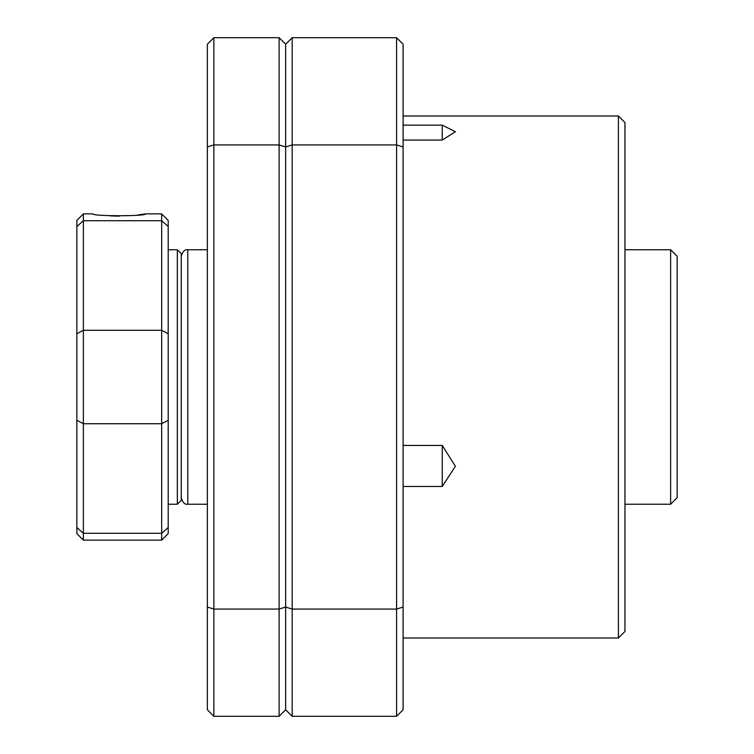 <?xml version="1.0" encoding="UTF-8"?>
<svg xmlns="http://www.w3.org/2000/svg" width="754" height="754" viewBox="0 0 754 754"><rect width="100%" height="100%" fill="white"/><g stroke="black" fill="none" stroke-linecap="round" stroke-linejoin="round"><path stroke-width="1.13" d="M618.421 116.003L624.953 122.525L624.953 631.475L618.421 637.997L618.421 116.003L403.098 116.003M403.098 125.126L442.249 125.126L455.388 131.743L442.249 140.074L403.098 140.074M442.249 125.126L442.249 140.074M403.098 445.435L442.249 445.435L442.249 486.481L403.098 486.481M442.249 445.435L455.388 466.264L442.249 486.481M618.421 637.997L403.098 637.997M279.121 716.3L279.121 144.928L213.872 144.928L213.872 716.3L279.121 716.3L285.653 709.778L285.653 44.222L292.175 37.7L396.576 37.7L403.098 44.222L403.098 709.778L396.576 716.3L292.175 716.3L285.653 709.778L285.653 607.045L292.175 609.072L396.576 609.072L396.576 144.928L292.175 144.928L292.175 716.3M396.576 716.3L396.576 609.072L403.098 607.045M292.175 37.7L292.175 144.928L285.653 146.955L285.653 607.045L279.121 609.072L213.872 609.072L207.35 607.045L207.35 44.222L213.872 37.7L279.121 37.7L285.653 44.222L285.653 146.955L279.121 144.928L279.121 37.7M403.098 146.955L396.576 144.928L396.576 37.7M213.872 716.3L207.35 709.778L207.35 607.045M213.872 37.7L213.872 144.928L207.35 146.955M670.626 249.762L677.149 256.285L677.149 497.715L670.626 504.238L670.626 249.762L624.953 249.762M137.812 215.013L145.503 213.872C147.209 216.351 91.319 216.351 93.025 213.872L83.374 213.872L83.374 330.28L161.676 330.28L161.676 213.872L168.199 220.404L168.199 226.502L161.676 220.705L83.374 220.705L76.851 226.502L76.851 220.404L83.374 213.872M181.252 500.326L177.331 504.238L177.331 249.762L181.252 253.674L181.252 500.326M76.851 333.72L83.374 330.28L83.374 540.128L76.851 533.596L76.851 226.502M83.374 540.128L161.676 540.128L161.676 533.295L83.374 533.295L76.851 527.498M168.199 249.762L177.331 249.762M168.199 504.238L177.331 504.238M168.199 226.502L168.199 533.596L161.676 540.128M110.207 215.88L119.264 216.162M168.199 527.498L161.676 533.295L161.676 423.72L83.374 423.72L76.851 420.28M168.199 420.28L161.676 423.72L161.676 330.28L168.199 333.72M207.35 249.762L187.774 249.762L187.774 504.238C184.862 504.756 182.685 502.579 181.252 497.715M670.626 504.238L624.953 504.238M207.35 504.238L187.774 504.238M187.774 249.762C184.862 249.244 182.685 251.421 181.252 256.285M145.503 213.872L161.676 213.872"/></g></svg>

